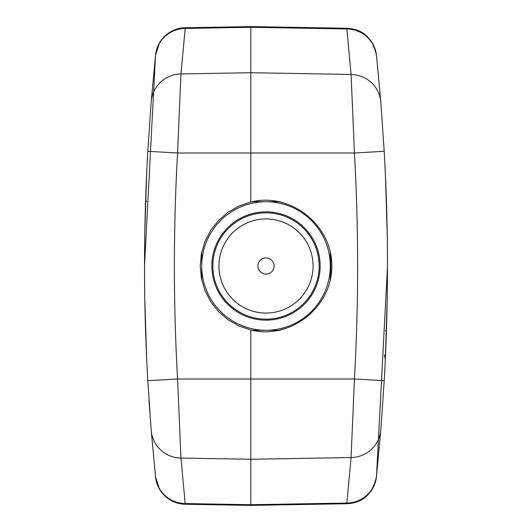 <?xml version="1.0" encoding="UTF-8"?>
<svg xmlns="http://www.w3.org/2000/svg" width="532" height="532" viewBox="0 0 532 532"><rect width="100%" height="100%" fill="white"/><g stroke="black" fill="none" stroke-linecap="round" stroke-linejoin="round"><path stroke-width="0.8" d="M250.818 330.02L250.818 505.4L250.818 330.02C290.538 339.975 332.314 306.944 331.795 266C332.314 225.056 290.538 192.025 250.818 201.98L238.928 206.03L228.029 212.261L218.512 220.454L210.725 230.303L204.953 241.455L201.402 253.498L200.205 266L201.402 278.502L204.953 290.545L210.725 301.697L218.512 311.546L228.029 319.739L238.928 325.97L250.818 330.02M250.818 26.6L250.818 201.98L250.818 26.6L185.236 27.744L185.189 28.429L250.818 27.292L346.864 28.954L346.824 28.276C362.877 28.981 372.772 38.045 376.496 55.481A30.371 30.371 0 0 0 346.824 28.276L250.818 26.6M159.48 489.108L155.557 477.058L151.214 430.435L147.783 380.713C143.46 304.238 143.46 227.763 147.783 151.287L151.214 101.565L155.517 55.375A30.371 30.105 -174 0 1 185.189 28.429L180.953 73.928L177.568 153.01L354.432 153.01L351.087 74.46L346.864 28.954A30.371 30.105 174 0 1 376.543 55.907L380.826 102.104L384.217 151.287L354.432 153.01C358.681 228.334 358.681 303.666 354.432 378.99L177.568 378.99L180.953 458.072L250.818 459.276L351.087 457.54L354.432 378.99L384.217 380.713L380.826 429.896L376.496 476.519L387.469 266.758M151.214 430.435A30.371 30.105 -4.7 0 0 180.953 458.072L185.236 504.256L250.818 505.4L346.824 503.724C362.877 503.019 372.772 493.955 376.496 476.519A30.371 30.371 0 0 1 346.824 503.724L346.864 503.046A30.371 30.105 6 0 0 376.543 476.093M174.835 502.228L169.834 499.748M165.246 496.276L162.366 493.257M155.517 55.375L159.48 42.893M155.524 55.295L144.531 265.242M144.79 298.751L146.639 358.475M146.633 201.369L145.562 201.335L145.655 198.582M146.679 172.754L144.79 233.229L144.538 260.813A2024.526 2024.526 0 0 0 144.538 271.14A2024.526 2024.526 0 0 1 144.538 260.826M149.825 412.293L148.967 399.984M145.562 201.362A2024.526 2024.526 0 0 0 145.555 330.552A2024.526 2024.526 0 0 1 145.562 201.362M155.557 477.058A30.371 30.371 0 0 0 185.236 504.256A30.371 30.371 0 0 1 155.557 477.058L155.557 477.058M174.835 29.772L169.834 32.253M165.246 35.724L162.366 38.743M147.783 380.713L177.568 378.99C173.319 303.666 173.319 228.334 177.568 153.01L147.783 151.287C143.46 227.763 143.46 304.238 147.783 380.713M185.236 27.744A30.371 30.371 0 0 0 155.557 54.942A30.371 30.371 0 0 1 185.236 27.744M278.15 330.665L278.15 330.279M278.15 201.721L278.15 201.335M330.784 254.502L330.784 277.498L330.784 254.502M251.949 330.279L280.051 330.279M330.279 280.051L330.279 251.949M280.051 201.721L251.949 201.721M201.721 251.949L201.721 280.051M330.279 266A64.279 64.279 0 0 1 233.861 321.667A64.279 64.279 0 0 1 233.861 210.333A64.279 64.279 0 0 1 330.279 266M320.158 266A54.158 54.158 0 0 1 238.921 312.902A54.158 54.158 0 0 1 238.921 219.098A54.158 54.158 0 0 1 320.158 266M266 313.069A47.069 47.069 0 0 1 225.236 242.466A47.069 47.069 0 0 1 306.764 242.466A47.069 47.069 0 0 1 266 313.069M266 212.853A53.147 53.147 0 0 0 219.975 292.573A53.147 53.147 0 0 0 312.025 292.573A53.147 53.147 0 0 0 266 212.853M274.1 266A8.1 8.1 0 0 1 261.95 273.016A8.1 8.1 0 0 1 261.95 258.984A8.1 8.1 0 0 1 274.1 266M384.217 151.287C388.54 227.763 388.54 304.238 384.217 380.713M376.496 55.481L376.543 55.907M387.21 233.249L385.361 173.525M385.368 330.631L386.438 330.665L386.345 333.418M384.41 354.877L385.308 359.512M385.321 359.266L387.21 298.771L387.462 271.187A2024.526 2024.526 0 0 0 387.462 260.86A2024.526 2024.526 0 0 1 387.462 271.174M386.438 330.638A2024.526 2024.526 0 0 0 386.445 201.448A2024.526 2024.526 0 0 1 386.438 330.638M151.214 101.565A30.371 30.105 4.7 0 1 180.953 73.928L250.818 72.724L351.087 74.46A30.371 30.105 175.4 0 1 380.826 102.104M155.517 476.625A30.371 30.105 -6 0 0 185.189 503.571L250.818 504.708L346.864 503.046L351.087 457.54A30.371 30.105 -175.4 0 0 380.826 429.896M346.824 503.724A30.371 30.371 0 0 0 376.496 476.519M145.648 198.582L145.562 201.335M146.633 358.315L146.679 359.246M156.574 482.265L156.674 482.617M156.674 49.39L156.574 49.729M385.368 173.685L385.321 172.754M386.352 333.418L386.438 330.665"/></g></svg>
